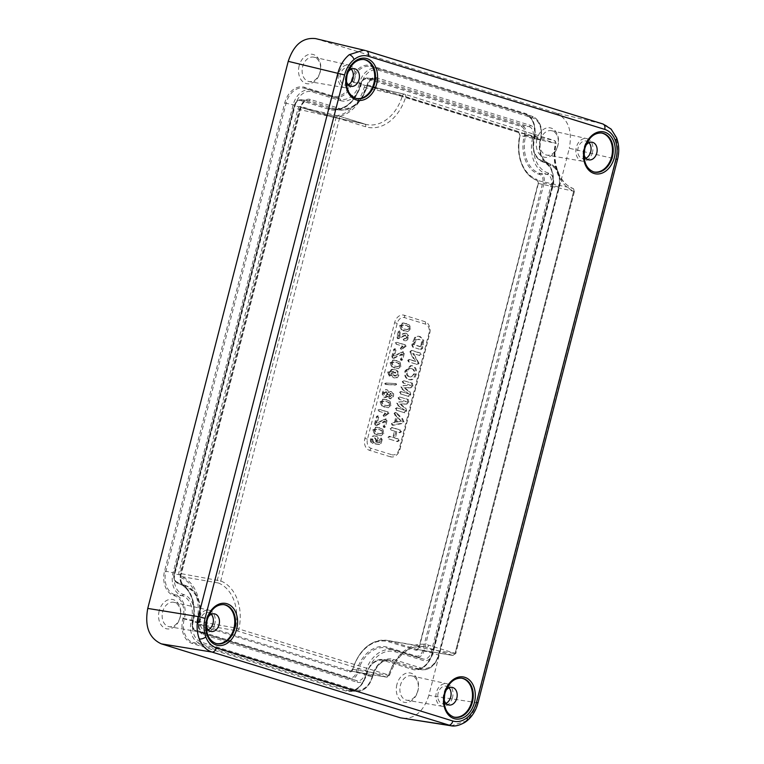 <?xml version="1.0" encoding="UTF-8"?>
<svg xmlns="http://www.w3.org/2000/svg" width="764" height="764" viewBox="0 0 764 764"><rect width="100%" height="100%" fill="white"/><g stroke="black" fill="none" stroke-linecap="round" stroke-linejoin="round"><path stroke-width="0.57" stroke-dasharray="3.82 2.86" d="M585.74 145.618A8.977 6.57 101.2 0 0 584.193 149.114A8.977 6.57 101.2 0 0 584.021 154.29M585.912 158.224A8.977 6.57 -78.8 0 1 582.665 158.673A8.977 6.57 -78.8 0 1 578.109 147.91A8.977 6.57 -78.8 0 1 586.141 141.053A8.977 6.57 -78.8 0 1 588.977 142.696M208.037 617.216A8.977 6.57 101.2 0 0 206.49 620.712A8.977 6.57 101.2 0 0 206.318 625.897M208.209 629.822A8.977 6.57 -78.8 0 1 204.962 630.271A8.977 6.57 -78.8 0 1 200.407 619.518A8.977 6.57 -78.8 0 1 208.438 612.652A8.977 6.57 -78.8 0 1 211.275 614.294M348.002 72.083A8.977 6.57 101.2 0 0 346.464 75.579A8.977 6.57 101.2 0 0 346.293 80.755M348.174 84.689A8.977 6.57 -78.8 0 1 344.927 85.129A8.977 6.57 -78.8 0 1 340.372 74.375A8.977 6.57 -78.8 0 1 348.403 67.519A8.977 6.57 -78.8 0 1 351.239 69.161M445.765 690.751A8.977 6.57 101.2 0 0 444.228 694.256A8.977 6.57 101.2 0 0 444.056 699.432M445.947 703.367A8.977 6.57 -78.8 0 1 442.69 703.806A8.977 6.57 -78.8 0 1 438.135 693.053A8.977 6.57 -78.8 0 1 446.166 686.187A8.977 6.57 -78.8 0 1 449.012 687.839M354.725 78.816A11.498 8.414 -78.8 0 1 344.593 87.64A11.498 8.414 -78.8 0 1 338.605 73.831A11.498 8.414 -78.8 0 1 349.043 65.074A11.498 8.414 -78.8 0 1 354.725 78.816M320.059 72.045A12.425 9.092 -78.8 0 1 309.114 81.576A12.425 9.092 -78.8 0 1 302.639 66.659A12.425 9.092 -78.8 0 1 313.918 57.195A12.425 9.092 -78.8 0 1 320.059 72.045M592.463 152.351A11.498 8.414 -78.8 0 1 582.33 161.175A11.498 8.414 -78.8 0 1 576.333 147.366A11.498 8.414 -78.8 0 1 586.781 138.609A11.498 8.414 -78.8 0 1 592.463 152.351M557.796 145.58A12.425 9.092 -78.8 0 1 546.843 155.111A12.425 9.092 -78.8 0 1 540.377 140.194A12.425 9.092 -78.8 0 1 551.656 130.739A12.425 9.092 -78.8 0 1 557.796 145.58M214.76 623.959A11.498 8.414 -78.8 0 1 204.628 632.773A11.498 8.414 -78.8 0 1 198.63 618.964A11.498 8.414 -78.8 0 1 209.078 610.207A11.498 8.414 -78.8 0 1 214.76 623.959M180.094 617.188A12.425 9.092 -78.8 0 1 169.14 626.709A12.425 9.092 -78.8 0 1 162.675 611.792A12.425 9.092 -78.8 0 1 173.953 602.338A12.425 9.092 -78.8 0 1 180.094 617.188M452.498 697.494A11.498 8.414 -78.8 0 1 442.356 706.308A11.498 8.414 -78.8 0 1 436.368 692.509A11.498 8.414 -78.8 0 1 446.816 683.742A11.498 8.414 -78.8 0 1 452.498 697.494M417.822 690.723A12.425 9.092 -78.8 0 1 406.878 700.244A12.425 9.092 -78.8 0 1 400.403 685.337A12.425 9.092 -78.8 0 1 411.691 675.873A12.425 9.092 -78.8 0 1 417.822 690.723M396.927 684.448A14.965 10.954 101.2 0 0 403.707 702.164A14.965 10.954 101.2 0 0 417.908 690.933A14.965 10.954 101.2 0 0 411.137 673.218A14.965 10.954 101.2 0 0 396.927 684.448M159.198 610.913A14.965 10.954 101.2 0 0 165.969 628.629A14.965 10.954 101.2 0 0 180.17 617.398A14.965 10.954 101.2 0 0 173.399 599.683A14.965 10.954 101.2 0 0 159.198 610.913M299.163 65.771A14.965 10.954 101.2 0 0 305.934 83.486A14.965 10.954 101.2 0 0 320.145 72.265A14.965 10.954 101.2 0 0 313.364 54.55A14.965 10.954 101.2 0 0 299.163 65.771M536.901 139.315A14.965 10.954 101.2 0 0 543.672 157.031A14.965 10.954 101.2 0 0 557.873 145.8A14.965 10.954 101.2 0 0 551.102 128.085A14.965 10.954 101.2 0 0 536.901 139.315M223.432 604.572A19.816 14.506 101.2 0 0 223.069 604.525A19.816 14.506 101.2 0 0 206.146 619.795A19.816 14.506 101.2 0 0 215.4 643.345A19.816 14.506 101.2 0 0 215.763 643.441M461.169 678.107A19.816 14.506 101.2 0 0 460.797 678.06A19.816 14.506 101.2 0 0 443.874 693.33A19.816 14.506 101.2 0 0 453.138 716.89A19.816 14.506 101.2 0 0 453.501 716.976M601.134 132.974A19.816 14.506 101.2 0 0 600.771 132.926A19.816 14.506 101.2 0 0 583.849 148.197A19.816 14.506 101.2 0 0 593.103 171.747A19.816 14.506 101.2 0 0 593.466 171.843M363.406 59.439A19.816 14.506 101.2 0 0 363.034 59.382A19.816 14.506 101.2 0 0 346.111 74.662A19.816 14.506 101.2 0 0 355.375 98.212A19.816 14.506 101.2 0 0 355.728 98.308M315.618 38.611L555.772 112.862L602.729 123.921C608.459 125.869 612.69 130.224 615.421 136.995C617.923 143.947 618.21 151.396 616.271 159.342L476.755 702.737C474.616 710.635 470.834 716.823 465.391 721.302L451.276 725.8M390.891 371.352L393.632 371.505L391.913 373.634C391.731 376.031 392.562 377.473 394.377 377.97L394.377 377.97C396.344 378.61 397.824 377.731 398.837 375.315C398.923 372.02 397.614 370.168 394.921 369.738L392.801 369.318L388.437 372.288L389.745 376.079L390.681 375.477L389.774 372.584L390.891 371.352L390.051 371.084L393.088 371.294L391.149 373.491C390.977 375.802 391.789 377.206 393.575 377.702C395.504 378.323 396.955 377.464 397.929 375.124C398.015 371.934 396.726 370.12 394.062 369.68L391.951 369.26L387.682 372.144L388.943 375.802L389.774 375.286L388.866 372.402L390.051 371.084M378.715 410.144L379.574 411.471L385.801 413.4L383.834 415.559L384.397 416.6L389.115 413.2L388.265 412.016L379.737 409.437L377.96 410.001L379.574 411.471M376.089 425.624L385.142 421.48L383.91 426.312L384.407 427.573L385.476 426.799L387.081 420.563L386.364 419.044L385.094 418.901L386.364 419.044L377.254 422.998L378.743 417.201L378.247 415.941L377.158 415.845L378.247 415.941L377.168 416.714L375.344 423.819L376.089 425.624L375.286 425.357L377.569 425.204M382.812 429.292L377.483 427.248L376.165 427.362L373.634 429.922L375.038 434.009L381.064 435.824L383.977 433.198L382.812 429.292L376.633 427.191L375.344 427.305L372.88 429.788L374.255 433.751L380.233 435.556L383.07 433.007L381.924 429.215M377.34 435.184L376.537 434.917L377.34 435.184M419.035 363.358L413.735 353.684L419.77 355.556L421.26 354.668L420.42 353.025L412.436 350.552L411.147 350.409L412.436 350.552L410.717 351.641L411.366 354.19L415.864 361.382L409.58 359.481L408.73 359.424L409.953 359.548L408.453 360.455L409.303 362.088L417.956 364.6L419.035 363.358L418.118 363.167L417.402 360.952L418.3 361.038M409.227 379.632C412.512 380.501 414.833 378.763 416.189 374.417C417.144 369.871 415.988 367.026 412.741 365.88L411.433 365.631L405.713 371.123C404.796 375.659 405.971 378.495 409.227 379.632L408.415 379.364C411.662 380.224 413.945 378.514 415.282 374.236C416.227 369.757 415.091 366.949 411.882 365.822L410.593 365.574L404.958 370.979C404.051 375.449 405.207 378.237 408.415 379.364M399.18 440.685L398.273 438.928L395.332 438.02L396.908 431.87L399.849 432.777L401.453 431.822L400.556 430.065L392.572 427.592L391.33 427.468L392.572 427.592L390.967 428.575L391.856 430.304L395.208 431.345L393.632 437.495L389.038 436.32L390.27 436.454L388.685 437.447L389.592 439.176L397.586 441.649L399.18 440.685L398.264 440.503L397.404 438.87L398.273 438.928M409.561 325.082L404.232 323.048L402.924 323.162L400.393 325.722L401.788 329.8L407.823 331.624L410.736 328.988L409.561 325.082L403.382 322.991L402.093 323.105L399.639 325.579L401.004 329.542L406.992 331.347L409.819 328.806L408.683 325.015M404.099 330.984L403.287 330.707L404.099 330.984M394.816 413.563L396.726 416.619L395.274 422.244L392.218 423.695L392.801 425.328L401.444 423.733L403.994 421.919L402.704 418.892L397.089 413.248L395.103 412.398L394.062 413.419L395.981 416.409L394.501 422.177L391.464 423.552L391.999 425.051L400.613 423.466L403.086 421.728L401.816 418.815L395.255 412.426L396.115 412.484L394.062 413.419M397.452 403.325L398.655 405.76L404.509 410.001L396.325 407.718L397.538 407.852L396.048 408.759L396.879 410.383L404.834 412.837L406.62 410.574L405.808 408.119L400.852 404.385L406.849 404.06L408.721 402.418L408.272 399.457L399.104 396.869L400.317 396.993L398.837 397.92L399.677 399.524L406.649 401.683L399.629 401.94L396.688 403.191L398.655 405.76M401.625 387.052L402.829 389.478L408.692 393.718L400.498 391.435L401.721 391.569L400.231 392.476L401.062 394.1L409.017 396.554L410.803 394.291L409.991 391.837L405.035 388.102L411.032 387.778L412.894 386.145L412.455 383.175L403.287 380.587L404.5 380.711L403.02 381.637L403.85 383.241L410.822 385.4L403.812 385.667L400.871 386.909L402.829 389.478M420.916 349.664L422.587 348.384L423.772 340.037L420.21 336.552L418.729 336.265L415.549 337.363L412.531 345.137L413.515 347.372L420.916 349.664L420.104 349.387L421.68 348.193L422.864 339.923L419.35 336.494L417.889 336.217L414.757 337.287L411.777 344.994L412.703 347.104L420.104 349.387M381.685 438.221L380.634 438.125L381.685 438.221L380.634 439.061L379.718 442.633L377.34 442.356L378.409 440.561C378.619 438.135 377.808 436.664 375.983 436.139L374.217 435.9L375.983 436.139C373.911 435.451 372.364 436.387 371.323 438.947C370.846 441.172 371.371 442.671 372.889 443.445L373.863 442.824L372.641 439.319L375.267 438.058L376.843 440.589L375.162 442.862L375.735 444.046L379.746 444.524L381.179 443.54L382.191 439.596L381.685 438.221M390.012 401.253L384.684 399.209L383.366 399.324L380.835 401.883L382.239 405.961L388.265 407.785L391.178 405.159L390.012 401.253L383.834 399.152L382.535 399.266L380.08 401.74L381.446 405.703L387.434 407.508L390.27 404.968L389.124 401.176M384.54 407.145L383.738 406.878L384.54 407.145M388.207 396.526L390.003 398.693C391.646 399.056 392.811 398.178 393.517 396.038C393.976 393.727 393.384 392.257 391.741 391.626L390.328 391.464L388.37 392.476L385.677 389.63L387.233 389.821C385.342 389.315 383.996 390.299 383.184 392.753C382.688 395.322 383.366 396.936 385.218 397.595L388.207 396.526L387.424 396.163L389.201 398.416C390.786 398.779 391.922 397.92 392.61 395.857C393.059 393.603 392.486 392.18 390.882 391.569L389.258 392.438L387.233 389.821L386.364 389.764C384.531 389.268 383.213 390.223 382.42 392.61C381.943 395.112 382.602 396.688 384.407 397.328L387.424 396.163M384.769 383.471L385.142 384.273L394.453 384.808L395.695 384.359L395.322 383.547L396.182 383.604L386.861 383.089L385.533 383.604L385.944 384.54L395.274 385.075L396.611 384.55L396.182 383.604L386.011 383.031L384.769 383.471L385.533 383.604M400.04 362.174L394.711 360.13L393.403 360.245L390.872 362.804L392.266 366.892L398.302 368.706L401.205 366.08L400.04 362.174L393.861 360.073L392.572 360.188L390.108 362.671L391.483 366.634L397.471 368.439L400.298 365.889L399.161 362.098M394.577 368.067L393.766 367.799L394.577 368.067M393.317 358.507L402.38 354.362L401.138 359.195L401.644 360.455L402.714 359.682L404.309 353.455L403.593 351.927L402.332 351.784L403.593 351.927L394.491 355.881L395.981 350.084L395.475 348.823L394.386 348.728L395.475 348.823L394.405 349.597L392.581 356.702L393.317 358.507L392.515 358.24L394.797 358.087M395.953 343.026L396.803 344.354L403.039 346.283L401.071 348.441L401.635 349.482L406.343 346.082L405.503 344.898L396.974 342.32L395.189 342.883L396.803 344.354M400.021 336.217L399.476 336.447L400.489 332.521L400.002 331.079L398.951 330.984L400.002 331.079L398.97 331.786L397.567 337.277L398.197 338.767L405.904 335.253L407.002 337.44L403.936 339.56L404.576 340.706C406.372 341.107 407.67 340.152 408.463 337.841L408.616 335.788L406.477 333.285L404.939 333.094L406.477 333.285C404.232 333.314 402.084 334.298 400.021 336.217L399.476 336.447M477.997 702.88L428.843 695.374L569.314 148.283L617.522 159.485M555.772 112.862C568.034 118.544 572.551 130.348 569.314 148.283M428.843 695.374C423.733 711.179 415.043 718.838 402.752 718.351M352.882 669.379L388.819 675.366A40.368 29.548 -78.8 0 1 423.762 646.65A40.368 29.548 -78.8 0 1 426.522 647.309L389.898 641.044A39.422 28.851 101.2 0 0 387.205 640.404A39.422 28.851 101.2 0 0 352.844 669.254L350.504 671.04L199.452 624.312L198.306 621.447A39.422 28.851 101.2 0 0 181.125 576.486L218.361 582.989A2.493 1.681 -68.4 0 0 220.72 580.936L339.417 118.649L365.66 126.767A42.86 31.372 101.2 0 0 405.684 96.961L556.23 143.479L520.074 135.524A39.422 28.851 101.2 0 0 537.264 180.476L572.79 188.345A40.368 29.548 -78.8 0 1 555.6 143.374A2.493 1.853 102.5 0 0 554.444 140.557L404.662 94.23A2.493 1.795 102.7 0 0 404.557 94.201A2.493 1.795 102.7 0 0 402.341 95.958L405.684 96.961A2.493 1.69 107.2 0 0 404.758 94.249A2.493 1.69 107.2 0 0 404.662 94.23L367.876 85.931L518.928 132.659L520.131 135.572L518.517 131.561L367.474 84.842C365.985 84.575 364.886 85.406 364.189 87.335A38.42 28.115 -78.8 0 1 328.081 114.829L301.169 106.511C299.631 106.253 298.533 107.122 297.855 109.128L178.7 573.21L180.189 577.317A38.42 28.115 -78.8 0 1 196.94 621.142L198.554 625.153L349.597 671.871C351.087 672.139 352.185 671.308 352.882 669.379A38.42 28.115 -78.8 0 1 388.991 641.875L415.902 650.202C417.44 650.46 418.538 649.581 419.216 647.586L538.372 183.494L536.882 179.397A38.42 28.115 -78.8 0 1 520.131 135.572M364.189 87.335L402.341 95.958A40.368 29.548 -78.8 0 1 366.3 124.475A40.368 29.548 -78.8 0 1 364.638 124.026L328.491 115.927A39.422 28.851 101.2 0 0 330.115 116.357A39.422 28.851 101.2 0 0 365.536 87.717L367.876 85.931A0.993 0.678 107.2 0 1 367.474 84.842M365.66 126.767A2.493 1.69 107.2 0 0 364.724 124.055A2.493 1.69 107.2 0 0 364.638 124.026L338.395 115.908A2.493 1.795 102.7 0 0 338.299 115.88A2.493 1.795 102.7 0 0 336.026 117.78L217.329 580.067A2.493 1.795 99.9 0 0 218.361 582.989A40.368 29.548 -78.8 0 1 235.551 627.96L196.94 621.142M390.366 456.776L369.384 450.282A9.98 7.296 -78.8 0 1 364.867 438.469L394.596 322.694A9.98 7.296 -78.8 0 1 404.07 315.207L425.042 321.692A9.98 7.296 -78.8 0 1 427.63 323.363A9.98 7.296 -78.8 0 1 429.559 333.505L399.83 449.289A9.98 7.296 -78.8 0 1 394.491 456.433A9.98 7.296 -78.8 0 1 390.366 456.776A2.493 1.69 -72.8 0 0 391.932 454.761L370.951 448.267A7.688 5.625 -78.8 0 1 367.474 439.166L397.204 323.382A7.688 5.625 -78.8 0 1 404.5 317.614L425.481 324.108A7.688 5.625 -78.8 0 1 428.957 333.209L399.228 448.993A7.688 5.625 -78.8 0 1 391.932 454.761M180.189 577.317A0.993 0.678 110 0 1 181.125 576.486L180.056 573.554L299.211 109.472A2.493 1.834 -79.5 0 1 301.474 107.571A2.493 1.834 -79.5 0 1 301.579 107.6L328.491 115.927A0.993 0.678 107.2 0 1 328.081 114.829M367.876 85.931L518.89 132.649A0.993 0.678 107.2 0 0 518.928 132.659L554.444 140.557A2.493 1.69 107.2 0 1 554.53 140.586A2.493 1.69 107.2 0 1 555.457 143.298A42.86 31.372 101.2 0 0 573.716 191.048L455.019 653.335L428.776 645.217A42.86 31.372 101.2 0 0 388.742 675.013L235.551 627.96A2.493 1.795 99.8 0 0 236.716 630.777L386.488 677.105A2.493 1.853 99.6 0 0 386.679 677.152A2.493 1.853 99.6 0 0 388.819 675.366L386.66 677.143L350.504 671.04L386.488 677.105A2.493 1.69 107.2 0 0 388.742 675.013L389.468 675.405C397.07 655.025 408.501 645.437 423.762 646.65L387.205 640.404C371.151 639.382 359.615 648.999 352.586 669.235L350.666 671.078M518.517 131.561A0.993 0.678 107.2 0 0 518.89 132.649L519.826 135.476C515.041 154.863 523.053 175.787 537.207 180.466A0.993 0.678 110 0 0 537.264 180.476L538.324 183.408L419.169 647.49A2.493 1.814 -78.2 0 1 416.972 649.41A2.493 1.814 -78.2 0 1 416.8 649.362L389.898 641.044A0.993 0.678 107.2 0 0 388.991 641.875M573.821 191.267A2.493 1.853 102.5 0 0 572.79 188.345A2.493 1.681 -68.4 0 1 572.962 188.393L574.461 191.334L573.821 191.267L538.076 183.379L418.911 647.461L455.124 653.554L573.821 191.267M428.776 645.217A2.493 1.69 107.2 0 1 426.522 647.309L452.756 655.426A2.493 1.853 99.6 0 0 452.937 655.464A2.493 1.853 99.6 0 0 455.124 653.554L452.937 655.464L416.982 649.41M415.902 650.202A0.993 0.678 107.2 0 1 416.8 649.362L452.756 655.426A2.493 1.69 107.2 0 0 455.019 653.335L455.764 653.621L574.461 191.334L573.716 191.048A2.493 1.681 -68.4 0 0 572.962 188.402C559.859 183.79 551.694 163.19 556.23 143.479L554.53 140.586L404.758 94.249L367.78 85.902M397.404 438.87L394.396 437.934L396.029 431.574L399.047 432.51L400.546 431.631L399.696 430.008L391.712 427.534L390.203 428.442L391.044 430.036L394.482 431.097L392.849 437.457L389.411 436.397L387.931 437.304L388.79 438.908L397.586 441.649M396.774 441.372L398.264 440.503M388.79 438.908L389.592 439.176M387.931 437.304L388.685 437.447M392.849 437.457L393.632 437.495M394.482 431.097L395.208 431.345M391.044 430.036L391.856 430.304M390.203 428.442L390.967 428.575M399.696 430.008L400.556 430.065M400.546 431.631L401.453 431.822M399.047 432.51L399.849 432.777M396.029 431.574L396.908 431.87M394.396 437.934L395.332 438.02M396.096 421.957L397.232 417.526L401.157 421.155L396.096 421.957L397.041 421.995L398.101 417.86L401.759 421.25L397.041 421.995M394.892 415.329L395.666 415.578M401.816 418.815L402.704 418.892M403.086 421.728L403.994 421.919M393.116 424.965L393.947 425.242M391.999 425.051L392.801 425.328M391.464 423.552L392.218 423.695M394.501 422.177L395.274 422.244M395.981 416.409L396.726 416.619M401.157 421.155L401.759 421.25M397.232 417.526L398.101 417.86M397.863 405.503L404.261 410.134L396.678 407.785L395.294 408.625L396.077 410.106L404.032 412.57L405.713 410.392L404.93 408.052L399.725 404.127L406.028 403.793L407.804 402.236L407.413 399.391L399.457 396.936L398.082 397.777L398.865 399.257L406.448 401.606L398.789 401.893L396.688 403.191M398.865 399.257L399.677 399.524M398.082 397.777L398.837 397.92M407.413 399.391L408.272 399.457M408.033 401.367L408.941 401.549M407.804 402.236L408.721 402.418M399.725 404.127L400.852 404.385M405.713 410.392L406.62 410.574M405.493 411.252L406.4 411.443M404.032 412.57L404.834 412.837M396.077 410.106L396.879 410.383M395.294 408.625L396.048 408.759M402.045 389.22L408.444 393.852L400.861 391.512L399.476 392.343L400.26 393.823L408.205 396.287L409.896 394.109L409.112 391.77L403.908 387.845L410.211 387.51L411.987 385.954L411.595 383.108L403.64 380.653L402.265 381.494L403.048 382.974L410.631 385.323L402.972 385.61L400.871 386.909M403.048 382.974L403.85 383.241M402.265 381.494L403.02 381.637M411.595 383.108L412.455 383.175M412.216 385.085L413.123 385.266M411.987 385.954L412.894 386.145M403.908 387.845L405.035 388.102M409.896 394.109L410.803 394.291M409.676 394.969L410.583 395.16M408.205 396.287L409.017 396.554M400.26 393.823L401.062 394.1M399.476 392.343L400.231 392.476M411.204 368.506C413.391 369.088 414.269 370.855 413.859 373.787L411.863 376.566L409.103 376.681C406.925 376.108 406.009 374.36 406.372 371.438C407.46 368.706 409.065 367.732 411.204 368.506L412.006 368.783C414.155 369.356 415.024 371.075 414.613 373.93L410.994 376.938L409.962 376.738C407.814 376.174 406.925 374.465 407.288 371.619C408.329 368.974 409.905 368.019 412.006 368.783M415.282 374.236L416.189 374.417M404.958 370.979L405.713 371.123M411.882 365.822L412.741 365.88M406.372 371.438L407.288 371.619M413.859 373.787L414.613 373.93M409.103 376.681L409.962 376.738M417.402 360.952L412.675 353.34L418.958 355.289L420.353 354.477L419.551 352.968L411.576 350.495L409.962 351.497L410.593 353.952L415.253 361.401L409.093 359.491L407.699 360.312L408.501 361.811L417.956 364.6M417.115 364.332L418.118 363.167M408.501 361.811L409.303 362.088M407.699 360.312L408.453 360.455M415.253 361.401L415.864 361.382M410.593 353.952L411.366 354.19M409.962 351.497L410.717 351.641M419.551 352.968L420.42 353.025M420.353 354.477L421.26 354.668M418.958 355.289L419.77 355.556M412.675 353.34L413.735 353.684M412.694 347.095L413.515 347.372L412.694 347.095M420.506 346.818L413.4 344.621L415.205 339.703L419.484 339.455C421.795 340.037 422.559 341.871 421.776 344.956L421.289 346.846L414.336 344.698L416.074 339.961L419.484 339.455L418.672 339.187C421.021 339.789 421.804 341.67 421.021 344.812L420.506 346.818L421.289 346.846M421.68 348.193L422.587 348.384M411.777 344.994L412.531 345.137M412.722 341.317L413.477 341.46M414.757 337.287L415.549 337.363M419.35 336.494L420.21 336.552M422.864 339.923L423.772 340.037M422.635 344.488L423.542 344.679M421.021 344.812L421.776 344.956M413.4 344.621L414.336 344.698M415.205 339.703L416.074 339.961M379.87 438.928L378.934 442.585L376.308 442.28L377.492 440.379C377.702 438.039 376.91 436.597 375.124 436.072C373.08 435.404 371.562 436.32 370.559 438.813C370.101 440.971 370.616 442.423 372.087 443.177L372.956 442.633L371.724 439.138L374.456 437.791L376.089 440.446L374.408 442.719L374.923 443.779L378.925 444.247L380.271 443.349L381.284 439.405L380.825 438.164L379.87 438.928L380.634 439.061M381.284 439.405L382.191 439.596M380.271 443.349L381.179 443.54M378.925 444.247L379.746 444.524M374.923 443.779L375.735 444.046M374.408 442.719L375.162 442.862M376.089 440.446L376.843 440.589M374.456 437.791L375.267 438.058M371.724 439.138L372.641 439.319M372.546 441.602L373.434 441.678M372.956 442.633L373.863 442.824M372.087 443.177L372.889 443.445M370.559 438.813L371.323 438.947M377.492 440.379L378.409 440.561M376.308 442.28L377.34 442.356M378.934 442.585L379.718 442.633M378.552 429.492L379.355 429.76C381.121 429.884 382.181 430.867 382.544 432.72L380.644 433.837L378.371 433.36C376.585 433.236 375.487 432.243 375.076 430.39C376.327 429.034 377.75 428.824 379.355 429.76L378.552 429.492C380.319 429.578 381.398 430.6 381.79 432.577L380.291 433.79L377.512 433.303C375.716 433.217 374.608 432.185 374.159 430.199C375.496 428.757 376.958 428.518 378.552 429.492M378.868 427.668L379.727 427.725M383.07 433.007L383.977 433.198M380.233 435.556L381.064 435.824M374.255 433.751L375.038 434.009M372.88 429.788L373.634 429.922M375.344 427.305L376.165 427.362M374.159 430.199L375.076 430.39M381.79 432.577L382.544 432.72M377.512 433.303L378.371 433.36M376.709 424.937L384.435 421.136L383.146 426.169L383.604 427.296L384.569 426.608L386.164 420.381L385.505 418.978L376.299 422.998L377.836 417.01L377.387 415.883L376.413 416.571L374.589 423.676L375.344 423.819M374.589 423.676L375.286 425.357M376.413 416.571L377.168 416.714M377.836 417.01L378.743 417.201M376.299 422.998L377.254 422.998M386.164 420.381L387.081 420.563M384.569 426.608L385.476 426.799M383.604 427.296L384.407 427.573M383.146 426.169L383.91 426.312M384.435 421.136L385.142 421.48M378.772 411.204L385.171 413.181L383.079 415.415L383.595 416.332L388.198 413.009L387.405 411.949L379.507 409.504L377.96 410.001M387.405 411.949L388.265 412.016M388.198 413.009L389.115 413.2M383.595 416.332L384.397 416.6M383.079 415.415L383.834 415.559M385.171 413.181L385.801 413.4M385.753 401.444L386.555 401.721C388.322 401.845 389.382 402.829 389.745 404.681L387.845 405.799L385.572 405.321C383.786 405.187 382.688 404.204 382.277 402.351C383.528 400.995 384.951 400.785 386.555 401.721L385.753 401.444C387.52 401.53 388.599 402.561 388.981 404.538L387.482 405.751L384.712 405.264C382.917 405.168 381.799 404.137 381.36 402.16C382.697 400.708 384.158 400.47 385.753 401.444M386.068 399.629L386.928 399.687M390.27 404.968L391.178 405.159M387.434 407.508L388.265 407.785M381.446 405.703L382.239 405.961M380.08 401.74L380.835 401.883M382.535 399.266L383.366 399.324M381.36 402.16L382.277 402.351M388.981 404.538L389.745 404.681M384.712 405.264L385.572 405.321M385.963 391.56L387.262 394.167L384.922 395.561L383.576 392.982L385.963 391.56L386.775 391.827L388.017 394.31L385.782 395.618L384.493 393.173L386.775 391.827M385.448 395.666L386.297 395.723L385.448 395.666M391.454 395.456L389.459 396.697L388.427 394.491L390.366 393.231L391.454 395.456L392.218 395.59L390.318 396.755L389.334 394.682L391.168 393.508L392.218 395.59M389.888 396.774L390.738 396.831L389.888 396.774M389.201 398.416L390.003 398.693M384.407 397.328L385.218 397.595M382.42 392.61L383.184 392.753M388.37 392.476L389.258 392.438M392.61 395.857L393.517 396.038M383.576 392.982L384.493 393.173M387.262 394.167L388.017 394.31M390.366 393.231L391.168 393.508M388.427 394.491L389.334 394.682M395.322 383.547L394.51 383.461L395.322 383.547M395.695 384.359L396.611 384.55M385.963 384.368L386.785 384.645M385.142 384.273L385.944 384.54M393.555 377.693L394.377 377.97L393.555 377.693M392.429 373.405L394.931 372.068L397.385 374.904L394.892 375.983L393.336 373.596L395.695 372.326L394.892 372.058L396.631 374.761L394.033 375.926L392.429 373.405L393.336 373.596M394.721 376.05L395.571 376.108L394.721 376.05M393.088 371.294L393.632 371.505M388.866 372.402L389.774 372.584M389.774 375.286L390.681 375.477M388.943 375.802L389.745 376.079M387.682 372.144L388.437 372.288M394.062 369.68L394.921 369.738M397.929 375.124L398.837 375.315M391.149 373.491L391.913 373.634M396.631 374.761L397.385 374.904M395.781 362.375L396.592 362.642C398.35 362.766 399.419 363.75 399.773 365.603L397.872 366.73L395.609 366.243C393.823 366.118 392.715 365.125 392.304 363.272C393.555 361.916 394.988 361.706 396.592 362.642L395.781 362.375C397.557 362.461 398.636 363.483 399.018 365.459L397.519 366.672L394.749 366.185C392.954 366.099 391.837 365.068 391.397 363.091C392.734 361.639 394.195 361.401 395.781 362.375M396.105 360.551L396.965 360.608M400.298 365.889L401.205 366.08M397.471 368.439L398.302 368.706M391.483 366.634L392.266 366.892M390.108 362.671L390.872 362.804M392.572 360.188L393.403 360.245M391.397 363.091L392.304 363.272M399.018 365.459L399.773 365.603M394.749 366.185L395.609 366.243M393.947 357.819L401.673 354.018L400.384 359.051L400.833 360.178L401.797 359.491L403.402 353.264L402.733 351.86L393.527 355.881L395.064 349.893L394.616 348.766L393.641 349.454L391.817 356.559L392.581 356.702M391.817 356.559L392.515 358.24M393.641 349.454L394.405 349.597M395.064 349.893L395.981 350.084M393.527 355.881L394.491 355.881M403.402 353.264L404.309 353.455M401.797 359.491L402.714 359.682M400.833 360.178L401.644 360.455M400.384 359.051L401.138 359.195M401.673 354.018L402.38 354.362M396 344.087L402.408 346.063L400.307 348.298L400.823 349.215L405.436 345.891L404.643 344.831L396.736 342.387L395.189 342.883M404.643 344.831L405.503 344.898M405.436 345.891L406.343 346.082M400.823 349.215L401.635 349.482M400.307 348.298L401.071 348.441M402.408 346.063L403.039 346.283M398.522 336.427L399.572 332.34L399.142 331.022L398.216 331.652L396.812 337.134L397.395 338.49L405.101 334.985L406.247 337.296L403.182 339.426L403.764 340.429C405.522 340.82 406.782 339.904 407.546 337.65L407.709 335.663L405.617 333.228C403.43 333.247 401.301 334.221 399.209 336.15M407.709 335.663L408.616 335.788M407.546 337.65L408.463 337.841M403.764 340.429L404.576 340.706M403.182 339.426L403.936 339.56M404.977 338.681L405.808 338.738M406.247 337.296L407.002 337.44M405.101 334.985L405.904 335.253M402.074 336.093L402.943 336.351M398.779 338.251L399.639 338.509M397.395 338.49L398.197 338.767M396.812 337.134L397.567 337.277M398.216 331.652L398.97 331.786M399.572 332.34L400.489 332.521M405.302 325.283L406.114 325.559C407.88 325.684 408.941 326.667 409.294 328.51L407.403 329.637L405.13 329.16C403.344 329.026 402.246 328.042 401.826 326.19C403.077 324.834 404.509 324.624 406.114 325.559L405.302 325.283C407.078 325.368 408.157 326.4 408.539 328.377L407.04 329.59L404.271 329.093C402.475 329.007 401.358 327.976 400.919 325.999C402.256 324.547 403.717 324.308 405.302 325.283M405.627 323.468L406.486 323.525M409.819 328.806L410.736 328.988M406.992 331.347L407.823 331.624M401.004 329.542L401.788 329.8M399.639 325.579L400.393 325.722M402.093 323.105L402.924 323.162M400.919 325.999L401.826 326.19M408.539 328.377L409.294 328.51M404.271 329.093L405.13 329.16M223.069 604.525L223.795 604.611A19.874 14.545 101.2 0 0 206.824 619.929A19.874 14.545 101.2 0 0 216.107 643.546L215.4 643.345M460.797 678.06L461.532 678.145A19.874 14.545 101.2 0 0 444.553 693.464A19.874 14.545 101.2 0 0 453.845 717.081L453.138 716.89M600.771 132.926L601.497 133.012A19.874 14.545 101.2 0 0 584.527 148.331A19.874 14.545 101.2 0 0 593.809 171.948L593.103 171.747M363.034 59.382L363.759 59.468A19.874 14.545 101.2 0 0 346.789 74.786A19.874 14.545 101.2 0 0 356.081 98.413L355.375 98.212M465.391 721.302A4.985 2.579 -128.3 0 0 466.766 721.015M615.421 136.995A4.985 2.216 159.1 0 1 616.605 137.835M316.63 38.888L366.558 50.873M350.943 81.786A19.004 13.905 -78.8 0 1 332.903 96.054L304.588 87.287A20.895 15.29 101.2 0 0 284.743 102.968L164.594 570.918A20.895 15.29 101.2 0 0 174.058 595.662L174.402 595.777A19.004 13.905 -78.8 0 1 183.007 618.277L182.882 618.754A20.895 15.29 101.2 0 0 192.337 643.498L346.168 691.086A20.895 15.29 101.2 0 0 366.004 675.405L366.128 674.918A19.004 13.905 -78.8 0 1 384.168 660.659L412.484 669.417A20.895 15.29 101.2 0 0 432.328 653.736L552.477 185.786A20.895 15.29 101.2 0 0 543.013 161.042L542.669 160.937A19.004 13.905 -78.8 0 1 534.065 138.437L534.189 137.95A20.895 15.29 101.2 0 0 524.734 113.206L370.903 65.628A20.895 15.29 101.2 0 0 351.068 81.309L350.943 81.786L352.395 81.653A19.902 14.564 -78.8 0 1 370.998 66.63A19.902 14.564 -78.8 0 1 371.285 66.716L525.116 114.294A19.902 14.564 -78.8 0 1 534.122 137.864L533.998 138.341A19.998 14.64 101.2 0 0 543.051 162.025L543.405 162.13A19.902 14.564 -78.8 0 1 552.41 185.7L432.262 653.65A19.902 14.564 -78.8 0 1 415.263 668.987A19.902 14.564 -78.8 0 1 413.372 668.576L385.046 659.819A19.998 14.64 101.2 0 0 383.136 659.418A19.998 14.64 101.2 0 0 366.061 674.832L365.937 675.309A19.902 14.564 -78.8 0 1 348.947 690.646A19.902 14.564 -78.8 0 1 347.047 690.245L193.216 642.658A19.902 14.564 -78.8 0 1 184.21 619.098L184.334 618.62A19.998 14.64 101.2 0 0 175.281 594.936L174.937 594.822A19.902 14.564 -78.8 0 1 165.931 571.262L286.08 103.312A19.902 14.564 -78.8 0 1 304.674 88.29A19.902 14.564 -78.8 0 1 304.97 88.376L333.285 97.143A19.998 14.64 101.2 0 0 333.582 97.229A19.998 14.64 101.2 0 0 352.271 82.13L359.395 83.582A20.532 15.022 -78.8 0 1 340.209 99.072A20.532 15.022 -78.8 0 1 339.913 98.986L333.285 97.143A0.993 0.678 -72.8 0 0 333.285 97.143A0.993 0.678 -72.8 0 1 332.903 96.054M340.486 100.619A22.022 16.12 101.2 0 0 361.391 84.088L361.515 83.61A17.878 13.083 -78.8 0 1 378.486 70.192L532.317 117.78A17.878 13.083 -78.8 0 1 540.406 138.943L540.282 139.43A22.022 16.12 101.2 0 0 550.252 165.501L550.605 165.607A17.878 13.083 -78.8 0 1 558.694 186.779L438.546 654.729A17.878 13.083 -78.8 0 1 421.575 668.147L393.259 659.38A22.022 16.12 101.2 0 0 372.345 675.911L372.221 676.398A17.878 13.083 -78.8 0 1 355.25 689.806L201.429 642.228A17.878 13.083 -78.8 0 1 193.34 621.056L193.454 620.578A22.022 16.12 101.2 0 0 183.494 594.497L183.14 594.392A17.878 13.083 -78.8 0 1 175.052 573.22L295.2 105.27A17.878 13.083 -78.8 0 1 312.17 91.861L340.486 100.619A1.499 1.012 -72.8 0 0 339.932 98.986L311.588 90.228A19.367 14.172 101.2 0 0 311.311 90.142A19.367 14.172 101.2 0 0 293.204 104.763L173.056 572.714A19.367 14.172 101.2 0 0 181.822 595.653L182.176 595.758A20.532 15.022 -78.8 0 1 191.468 620.062L191.344 620.549A19.367 14.172 101.2 0 0 200.111 643.479L353.933 691.067A19.367 14.172 101.2 0 0 355.785 691.458A19.367 14.172 101.2 0 0 372.326 676.532L372.45 676.044A20.532 15.022 -78.8 0 1 389.974 660.23A20.532 15.022 -78.8 0 1 391.942 660.64L385.046 659.819A0.993 0.678 -72.8 0 0 384.168 660.659M372.345 675.911L372.794 676.083C376.404 665.263 382.124 659.972 389.974 660.23L383.136 659.418C374.914 659.284 369.146 664.413 365.832 674.803L365.708 675.29L372.326 676.532L372.794 676.083L366.128 674.918M393.259 659.38A1.499 1.012 -72.8 0 1 391.942 660.64L420.257 669.398L413.372 668.576A0.993 0.678 107.2 0 0 412.484 669.417M421.575 668.147A1.499 1.012 107.2 0 1 420.257 669.398A19.367 14.172 101.2 0 0 422.1 669.789A19.367 14.172 101.2 0 0 438.641 654.863L432.328 653.736M558.694 186.779L552.171 185.671L432.023 653.621C428.566 664.088 422.979 669.207 415.263 668.987L422.1 669.789C430.18 669.913 435.814 664.947 438.994 654.901L558.79 186.913A19.367 14.172 101.2 0 0 550.023 163.983L543.405 162.13A0.993 0.678 -72.8 0 0 543.405 162.13A0.993 0.678 -72.8 0 1 543.013 161.042M550.605 165.607A1.499 1.012 -72.8 0 0 550.042 163.983L543.051 162.025A0.993 0.678 -72.8 0 0 543.051 162.025L543.385 162.13C551.331 165.645 554.253 173.495 552.171 185.671L552.477 185.786M550.252 165.501A1.499 1.012 -72.8 0 0 549.698 163.878A20.532 15.022 -78.8 0 1 540.387 139.564L534.065 138.437M540.282 139.43L534.122 137.864L533.769 138.322C531.582 150.317 534.676 158.215 543.042 162.025A0.993 0.678 -72.8 0 1 542.669 160.937M540.406 138.943L540.511 139.077A19.367 14.172 101.2 0 0 531.744 116.147L525.116 114.294A0.993 0.678 -72.8 0 0 525.116 114.294A0.993 0.678 -72.8 0 1 524.734 113.206M532.317 117.78A1.499 1.012 -72.8 0 0 531.763 116.147L371.285 66.716A0.993 0.678 -72.8 0 1 371.275 66.707L525.107 114.294C533.043 117.809 535.975 125.659 533.893 137.835L534.189 137.95M378.486 70.192A1.499 1.012 -72.8 0 0 377.932 68.569A1.499 1.012 -72.8 0 0 377.913 68.559A19.367 14.172 101.2 0 0 377.626 68.474A19.367 14.172 101.2 0 0 359.519 83.095L351.068 81.309M361.515 83.61L359.519 83.095L359.395 83.582L361.391 84.088M312.17 91.861A1.499 1.012 107.2 0 0 311.607 90.228A1.499 1.012 107.2 0 0 311.588 90.228L304.97 88.376A0.993 0.678 107.2 0 1 304.588 87.287M295.2 105.27L284.743 102.968M175.052 573.22L164.594 570.918M183.14 594.392A1.499 1.012 -72.8 0 1 181.822 595.653L174.937 594.822A0.993 0.678 -72.8 0 0 174.058 595.662M183.494 594.497A1.499 1.012 -72.8 0 1 182.176 595.758L175.281 594.936A0.993 0.678 -72.8 0 0 174.402 595.777M193.454 620.578L183.007 618.277M193.34 621.056L182.882 618.754M201.429 642.228A1.499 1.012 -72.8 0 1 200.111 643.479L193.216 642.658A0.993 0.678 -72.8 0 0 192.337 643.498M355.25 689.806A1.499 1.012 -72.8 0 1 353.933 691.067L347.047 690.245A0.993 0.678 -72.8 0 0 346.168 691.086M357.199 682.242A10.056 7.353 101.2 0 0 366.739 674.698L366.863 674.211A29.844 21.841 -78.8 0 1 395.198 651.816L423.514 660.573A10.056 7.353 101.2 0 0 433.064 653.029L553.212 185.079A10.056 7.353 101.2 0 0 548.657 173.18L548.313 173.075A29.844 21.841 -78.8 0 1 534.8 137.73L534.924 137.243A10.056 7.353 101.2 0 0 530.378 125.344L376.547 77.756A10.056 7.353 101.2 0 0 367.007 85.301L366.882 85.788A29.844 21.841 -78.8 0 1 338.548 108.182L310.222 99.425A10.056 7.353 101.2 0 0 300.682 106.97L180.533 574.92A10.056 7.353 101.2 0 0 185.089 586.819L185.432 586.933A29.844 21.841 -78.8 0 1 198.946 622.268L198.821 622.755A10.056 7.353 101.2 0 0 203.367 634.655L357.199 682.242A1.499 1.012 -72.8 0 0 356.635 680.619A1.499 1.012 -72.8 0 0 356.616 680.609L349.998 678.766A8.032 5.873 101.2 0 0 350.113 678.795A8.032 5.873 101.2 0 0 357.619 672.74L357.743 672.253A31.868 23.321 -78.8 0 1 387.529 648.206A31.868 23.321 -78.8 0 1 387.997 648.34L416.313 657.097A8.032 5.873 101.2 0 0 416.437 657.135A8.032 5.873 101.2 0 0 423.934 651.071L544.083 183.121A8.032 5.873 101.2 0 0 540.454 173.619L540.1 173.504A31.868 23.321 -78.8 0 1 525.68 135.772L525.804 135.285A8.032 5.873 101.2 0 0 522.165 125.783L368.343 78.195A8.032 5.873 101.2 0 0 367.57 78.033A8.032 5.873 101.2 0 0 360.713 84.221L360.589 84.709A31.868 23.321 -78.8 0 1 333.381 109.262A31.868 23.321 -78.8 0 1 330.334 108.622L302.019 99.864A8.032 5.873 101.2 0 0 301.255 99.702A8.032 5.873 101.2 0 0 294.398 105.89L174.249 573.84A8.032 5.873 101.2 0 0 177.878 583.343L178.232 583.448A31.868 23.321 -78.8 0 1 192.662 621.189L192.538 621.676A8.032 5.873 101.2 0 0 196.167 631.179L349.998 678.766A0.993 0.678 107.2 0 1 349.606 677.678L195.785 630.09A7.029 5.147 -78.8 0 1 192.595 621.762L192.719 621.285A32.871 24.056 101.2 0 0 177.85 582.369L177.496 582.254A7.029 5.147 -78.8 0 1 174.316 573.926L294.465 105.976A7.029 5.147 -78.8 0 1 301.14 100.705L329.456 109.462A32.871 24.056 101.2 0 0 360.656 84.794L360.78 84.317A7.029 5.147 -78.8 0 1 367.465 79.036L521.287 126.614A7.029 5.147 -78.8 0 1 524.476 134.951L524.352 135.429A32.871 24.056 101.2 0 0 539.222 174.345L539.575 174.45A7.029 5.147 -78.8 0 1 542.755 182.787L422.607 650.727A7.029 5.147 -78.8 0 1 415.931 656.009L387.615 647.251A32.871 24.056 101.2 0 0 356.416 671.919L356.291 672.396A7.029 5.147 -78.8 0 1 349.606 677.678M366.863 674.211L364.867 673.705L364.743 674.182A8.557 6.265 -78.8 0 1 356.75 680.648A8.557 6.265 -78.8 0 1 356.616 680.609L202.794 633.022A8.557 6.265 -78.8 0 1 198.917 622.889L199.041 622.412A31.343 22.939 101.2 0 0 184.859 585.3L184.506 585.186A8.557 6.265 -78.8 0 1 180.629 575.053L300.787 107.103A8.557 6.265 -78.8 0 1 308.093 100.514A8.557 6.265 -78.8 0 1 308.904 100.686L337.23 109.443A31.343 22.939 101.2 0 0 340.219 110.073A31.343 22.939 101.2 0 0 366.978 85.921L367.102 85.444A8.557 6.265 -78.8 0 1 374.408 78.845A8.557 6.265 -78.8 0 1 375.229 79.017L529.051 126.604A8.557 6.265 -78.8 0 1 532.928 136.737L532.804 137.214A31.343 22.939 101.2 0 0 546.995 174.326L547.339 174.44A8.557 6.265 -78.8 0 1 551.216 184.573L431.068 652.523A8.557 6.265 -78.8 0 1 423.065 658.979A8.557 6.265 -78.8 0 1 422.941 658.94L394.625 650.183A31.343 22.939 101.2 0 0 394.167 650.049A31.343 22.939 101.2 0 0 364.867 673.705L356.416 671.919M415.931 656.009A0.993 0.678 -72.8 0 0 416.313 657.097L422.941 658.94A1.499 1.012 107.2 0 1 422.96 658.95L394.644 650.193A1.499 1.012 107.2 0 0 394.625 650.183L387.997 648.34A0.993 0.678 107.2 0 1 387.615 647.251M433.064 653.029L422.607 650.727M553.212 185.079L542.755 182.787M548.657 173.18A1.499 1.012 -72.8 0 1 547.339 174.44L540.454 173.619A0.993 0.678 107.2 0 0 539.575 174.45M548.313 173.075A1.499 1.012 -72.8 0 1 546.995 174.326L540.1 173.504A0.993 0.678 107.2 0 0 539.222 174.345M534.8 137.73L524.352 135.429M534.924 137.243L524.476 134.951M530.378 125.344A1.499 1.012 -72.8 0 1 529.051 126.604L522.165 125.783A0.993 0.678 107.2 0 0 521.287 126.614M376.547 77.756A1.499 1.012 -72.8 0 1 375.229 79.017L368.343 78.195A0.993 0.678 107.2 0 0 367.465 79.036M366.882 85.788L360.484 84.193C361.888 79.962 364.247 77.909 367.57 78.033L374.408 78.845C371.476 78.587 369.155 80.803 367.455 85.482L367.007 85.301M360.656 84.794L360.36 84.68C354.954 101.335 345.958 109.529 333.381 109.262L340.219 110.073C353.159 110.226 362.203 102.195 367.331 85.96L360.78 84.317M338.548 108.182A1.499 1.012 107.2 0 1 337.23 109.443L330.334 108.622A0.993 0.678 107.2 0 0 329.456 109.462M310.222 99.425A1.499 1.012 107.2 0 1 308.904 100.686L302.019 99.864A0.993 0.678 -72.8 0 0 301.14 100.705M300.682 106.97L294.465 105.976M180.533 574.92L174.316 573.926M185.089 586.819A1.499 1.012 -72.8 0 0 184.525 585.195L177.878 583.343A0.993 0.678 107.2 0 1 177.496 582.254M185.432 586.933A1.499 1.012 -72.8 0 0 184.878 585.3A1.499 1.012 -72.8 0 0 184.859 585.3L178.232 583.448A0.993 0.678 107.2 0 1 177.85 582.369M198.946 622.268L192.719 621.285M198.821 622.755L192.595 621.762M203.367 634.655A1.499 1.012 -72.8 0 0 202.813 633.031L196.167 631.179A0.993 0.678 107.2 0 1 195.785 630.09M366.739 674.698L356.291 672.396M297.855 109.128L339.417 118.649A2.493 1.69 107.2 0 0 338.481 115.937L301.474 107.581L330.115 116.357L366.3 124.475L338.481 115.937A2.493 1.69 107.2 0 0 338.395 115.908L301.579 107.6A0.993 0.678 107.2 0 1 301.169 106.511M198.554 625.153A0.993 0.678 107.2 0 1 199.452 624.312L236.716 630.777A2.493 1.69 107.2 0 0 238.97 628.686A42.86 31.372 101.2 0 0 220.72 580.936L178.7 573.21M339.932 98.986A1.499 1.012 -72.8 0 0 339.913 98.986L304.674 88.29L339.932 98.986M370.903 65.628A0.993 0.678 -72.8 0 0 371.275 66.707L531.763 116.147A1.499 1.012 -72.8 0 0 531.744 116.147C539.957 119.891 542.984 127.55 540.855 139.115L540.731 139.602C538.61 152.217 541.59 160.316 549.698 163.878A1.499 1.012 -72.8 0 0 549.679 163.868L550.042 163.983A1.499 1.012 -72.8 0 0 550.023 163.983C558.236 167.727 561.273 175.386 559.143 186.951L438.994 654.901L438.546 654.729M366.004 675.405L365.708 675.29C362.251 685.747 356.664 690.876 348.947 690.646L355.785 691.458C363.865 691.573 369.489 686.607 372.67 676.57L372.221 676.398M184.525 585.195A1.499 1.012 -72.8 0 0 184.506 585.186L184.878 585.3C198.01 591.346 202.842 603.732 199.394 622.45L199.27 622.927C198.497 628.466 199.671 631.838 202.813 633.031A1.499 1.012 -72.8 0 0 202.794 633.022L356.635 680.619L196.157 631.179C192.748 629.717 191.468 626.537 192.299 621.648L192.423 621.161C197.026 604.591 189.902 586.513 178.222 583.448L177.869 583.343C174.469 581.881 173.18 578.701 174.011 573.812L294.169 105.862C295.563 101.631 297.931 99.578 301.255 99.702L308.093 100.514C305.151 100.256 302.831 102.462 301.131 107.141L180.982 575.091C180.208 580.63 181.393 584.002 184.525 585.195M395.198 651.816A1.499 1.012 107.2 0 0 394.644 650.193L422.96 658.95A1.499 1.012 107.2 0 1 423.514 660.573M349.597 671.871A0.993 0.678 107.2 0 1 350.504 671.04M419.216 647.586L416.972 649.41M538.372 183.494L538.076 183.379C538.524 182.672 538.228 181.698 537.207 180.466A0.993 0.678 110 0 1 536.882 179.397M364.867 438.469L367.474 439.166M397.204 323.382L394.596 322.694M404.5 317.614A2.493 1.69 -72.8 0 0 404.07 315.207M369.384 450.282A2.493 1.69 -72.8 0 0 370.951 448.267M425.481 324.108A2.493 1.69 -72.8 0 0 425.042 321.692M428.957 333.209L429.559 333.505M399.83 449.289L399.228 448.993M396.201 413.171L397.089 413.248M400.613 423.466L401.444 423.733M393.03 422.463L393.861 422.521M398.789 401.893L399.629 401.94M406.028 403.793L406.849 404.06M404.93 408.052L405.808 408.119M402.972 385.61L403.812 385.667M410.211 387.51L411.032 387.778M409.112 391.77L409.991 391.837M416.323 364.237L417.134 364.504M413.993 342.339L414.9 342.53M375.411 443.846L376.232 444.113M383.557 419.455L384.378 419.522M384.75 415.568L385.629 415.807M394.453 384.808L395.274 385.075M386.011 383.031L386.861 383.089M389.411 374.207L390.289 374.274M400.794 352.338L401.606 352.405M401.979 348.451L402.867 348.69M588.748 159.867L582.665 158.673M211.045 631.475L204.962 630.271M351.02 86.332L344.927 85.129M448.783 705.01L442.69 703.806M344.593 87.64L309.114 81.576M582.33 161.175L546.843 155.111M204.628 632.773L169.14 626.709M442.356 706.308L406.878 700.244M411.691 675.873L446.816 683.742M173.953 602.338L209.078 610.207M551.656 130.739L586.781 138.609M313.918 57.195L349.043 65.074M446.166 686.187L452.259 687.39M348.403 67.519L354.496 68.722M208.438 612.652L214.522 613.855M586.141 141.053L592.224 142.257M427.63 323.363C429.931 326.094 430.629 329.465 429.702 333.496L399.983 449.28C399.047 452.68 397.213 455.067 394.491 456.433M411.433 365.631L410.593 365.574M410.994 376.938L410.153 376.881M418.729 336.265L417.889 336.217M377.483 427.248L376.633 427.191M380.644 433.837L379.794 433.79M384.684 399.209L383.834 399.152M387.845 405.799L386.995 405.741M395.666 383.528L394.816 383.471M392.801 369.318L391.951 369.26M394.711 360.13L393.861 360.073M397.872 366.73L397.032 366.672M404.232 323.048L403.382 322.991M407.403 329.637L406.553 329.58"/><path stroke-width="1.15" d="M584.021 154.29A8.977 6.57 101.2 0 0 588.748 159.867A8.977 6.57 101.2 0 0 596.779 153.01A8.977 6.57 101.2 0 0 592.224 142.257A8.977 6.57 101.2 0 0 585.74 145.618M588.977 142.696A8.977 6.57 -78.8 0 1 590.696 151.807A8.977 6.57 -78.8 0 1 585.912 158.224M206.318 625.897A8.977 6.57 101.2 0 0 211.045 631.475A8.977 6.57 101.2 0 0 219.077 624.608A8.977 6.57 101.2 0 0 214.522 613.855A8.977 6.57 101.2 0 0 208.037 617.216M211.275 614.294A8.977 6.57 -78.8 0 1 212.994 623.405A8.977 6.57 -78.8 0 1 208.209 629.822M346.293 80.755A8.977 6.57 101.2 0 0 351.02 86.332A8.977 6.57 101.2 0 0 359.051 79.475A8.977 6.57 101.2 0 0 354.496 68.722A8.977 6.57 101.2 0 0 348.002 72.083M351.239 69.161A8.977 6.57 -78.8 0 1 352.958 78.272A8.977 6.57 -78.8 0 1 348.174 84.689M444.056 699.432A8.977 6.57 101.2 0 0 448.783 705.01A8.977 6.57 101.2 0 0 456.815 698.143A8.977 6.57 101.2 0 0 452.259 687.39A8.977 6.57 101.2 0 0 445.765 690.751M449.012 687.839A8.977 6.57 -78.8 0 1 450.722 696.949A8.977 6.57 -78.8 0 1 445.947 703.367M215.763 643.441A19.816 14.506 101.2 0 0 233.927 628.39A19.816 14.506 101.2 0 0 223.432 604.572M453.501 716.976A19.816 14.506 101.2 0 0 471.665 701.925A19.816 14.506 101.2 0 0 461.169 678.107M593.466 171.843A19.816 14.506 101.2 0 0 611.63 156.792A19.816 14.506 101.2 0 0 601.134 132.974M355.728 98.308A19.816 14.506 101.2 0 0 373.892 83.257A19.816 14.506 101.2 0 0 363.406 59.439M451.276 725.8L211.886 652.036C206.204 650.097 202.002 645.752 199.27 638.981C196.759 632.038 196.453 624.58 198.344 616.615L337.86 73.229C340.047 65.341 343.857 59.153 349.291 54.674L363.502 50.185L365.259 50.5L315.618 38.611C302.831 37.207 293.701 44.78 288.229 61.34L147.758 608.421L198.344 616.615L205.086 618.343C203.453 624.981 203.702 631.188 205.822 636.975C208.085 642.648 211.599 646.277 216.365 647.862L452.842 721.006C457.655 722.391 462.382 721.311 467.005 717.768C471.569 714.053 474.731 708.896 476.507 702.297L616.023 158.902C617.646 152.265 617.408 146.058 615.287 140.27C613.024 134.598 609.51 130.969 604.735 129.383L368.267 56.24C363.444 54.855 358.727 55.934 354.104 59.477C349.54 63.192 346.378 68.349 344.602 74.948L205.086 618.343M366.558 50.873L602.729 123.921A4.985 3.39 107.2 0 1 602.882 123.969L366.262 50.777A4.985 3.39 107.2 0 1 366.405 50.816A4.985 3.39 107.2 0 1 368.267 56.24M216.365 647.862A4.985 3.39 107.2 0 1 211.886 652.036L161.299 643.842L400.441 717.826L448.353 725.189A4.985 3.39 107.2 0 0 452.842 721.006M467.005 717.768A4.985 2.579 -128.3 0 1 466.766 721.015L464.97 722.314C459.355 725.514 454.58 726.65 450.664 725.714L400.441 717.826M161.299 643.842C149.037 638.169 144.52 626.356 147.758 608.421M216.107 643.546A19.874 14.545 101.2 0 0 234.691 628.543A19.874 14.545 101.2 0 0 223.795 604.611C216.212 604.362 210.673 609.481 207.168 619.967C205.115 632.391 208.095 640.261 216.107 643.546M472.419 702.078A19.874 14.545 101.2 0 0 461.532 678.145C453.94 677.897 448.401 683.016 444.906 693.502C442.853 705.936 445.832 713.796 453.845 717.081A19.874 14.545 101.2 0 0 472.419 702.078M593.809 171.948A19.874 14.545 101.2 0 0 612.384 156.945A19.874 14.545 101.2 0 0 601.497 133.012C593.914 132.755 588.366 137.873 584.871 148.359C582.817 160.793 585.797 168.653 593.809 171.948M374.656 83.41A19.874 14.545 101.2 0 0 363.759 59.468C356.177 59.22 350.638 64.338 347.142 74.824C345.089 87.258 348.069 95.118 356.081 98.413A19.874 14.545 101.2 0 0 374.656 83.41M474.415 702.594A21.373 15.643 -78.8 0 1 454.131 718.628A21.373 15.643 -78.8 0 1 444.457 693.33A21.373 15.643 -78.8 0 1 464.741 677.286A21.373 15.643 -78.8 0 1 474.415 702.594M614.38 157.46A21.373 15.643 -78.8 0 1 594.096 173.495A21.373 15.643 -78.8 0 1 584.422 148.187A21.373 15.643 -78.8 0 1 604.716 132.153A21.373 15.643 -78.8 0 1 614.38 157.46M376.652 83.916A21.373 15.643 -78.8 0 1 356.368 99.96A21.373 15.643 -78.8 0 1 346.694 74.652A21.373 15.643 -78.8 0 1 366.978 58.618A21.373 15.643 -78.8 0 1 376.652 83.916M236.687 629.058A21.373 15.643 -78.8 0 1 216.393 645.093A21.373 15.643 -78.8 0 1 206.719 619.785A21.373 15.643 -78.8 0 1 227.013 603.751A21.373 15.643 -78.8 0 1 236.687 629.058M466.766 721.015C472.238 716.536 475.982 710.491 477.997 702.88L617.522 159.485C619.403 151.874 619.098 144.654 616.605 137.835L616.605 137.835A4.985 2.216 159.1 0 1 615.287 140.27M617.522 159.485L616.023 158.902M199.27 638.981A4.985 2.216 -20.9 0 0 205.822 636.975M349.291 54.674A4.985 2.579 51.7 0 1 354.104 59.477M344.602 74.948L288.229 61.34M616.605 137.835L611.133 129.097L602.882 123.969A4.985 3.39 107.2 0 1 604.735 129.383M477.997 702.88L476.507 702.297"/></g></svg>
